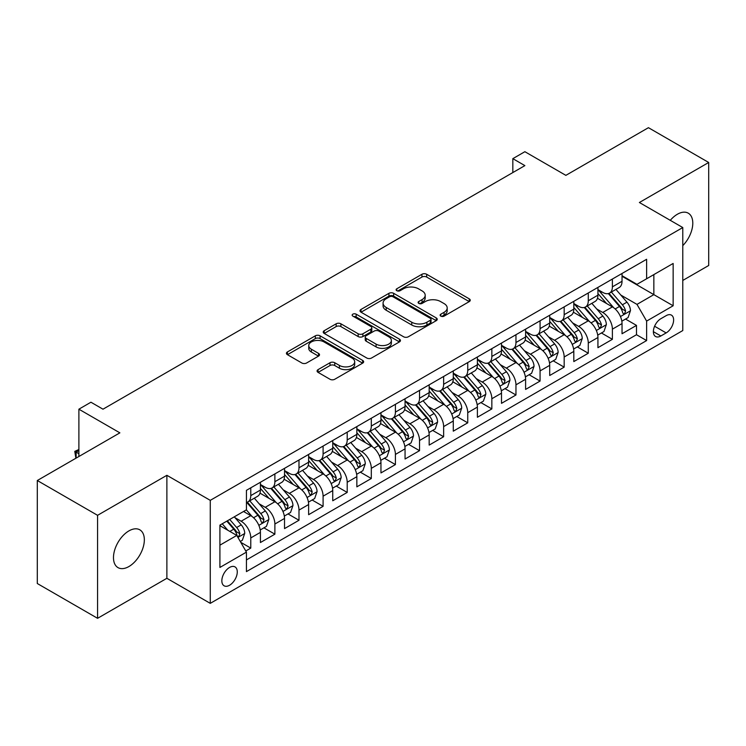 <?xml version="1.0" encoding="UTF-8"?>
<svg xmlns="http://www.w3.org/2000/svg" width="746" height="746" viewBox="0 0 746 746"><rect width="100%" height="100%" fill="white"/><g stroke="black" fill="none" stroke-linecap="round" stroke-linejoin="round"><path stroke-width="1.12" d="M440.811 316.118A2.341 1.352 0 0 0 444.122 316.118L469.262 301.598A3.348 1.93 0 0 0 470.25 300.228A3.348 1.93 0 0 0 469.262 298.866L426.675 274.276A3.348 1.93 0 0 0 421.938 274.276L396.797 288.786A2.341 1.352 0 0 0 396.107 289.746A2.341 1.352 0 0 0 396.797 290.698A2.341 1.352 0 0 0 400.108 290.698L403.362 288.823A10.705 6.182 0 0 1 418.506 288.823L422.059 290.875A10.705 6.182 0 0 1 425.192 295.248A10.705 6.182 0 0 1 422.059 299.612L418.804 301.496A2.341 1.352 0 0 0 418.114 302.447A2.341 1.352 0 0 0 418.804 303.408A2.341 1.352 0 0 0 422.115 303.408L425.369 301.533A10.705 6.182 0 0 1 440.513 301.533L444.066 303.575A10.705 6.182 0 0 1 447.199 307.949A10.705 6.182 0 0 1 444.066 312.322L440.811 314.197A2.341 1.352 0 0 0 440.121 315.157A2.341 1.352 0 0 0 440.811 316.118L440.811 314.197M128.909 566.54A21.82 12.598 120 0 0 143.167 547.312A21.82 12.598 120 0 0 139.819 529.828A21.82 12.598 120 0 0 128.909 530.9A21.82 12.598 120 0 0 114.651 550.128A21.82 12.598 120 0 0 117.999 567.613A21.82 12.598 120 0 0 128.909 566.54M682.786 245.62A21.82 12.598 120 0 0 688.269 213.179A21.82 12.598 120 0 0 677.359 214.261A21.82 12.598 120 0 0 670.281 220.331M229.563 585.256A10.91 6.294 120 0 0 236.687 575.642A10.91 6.294 120 0 0 235.018 566.904A10.91 6.294 120 0 0 229.563 567.445A10.91 6.294 120 0 0 222.429 577.059A10.91 6.294 120 0 0 224.108 585.797A10.91 6.294 120 0 0 229.563 585.256M318.057 369.634A3.348 1.93 0 0 0 317.078 371.004A3.348 1.93 0 0 0 318.057 372.366L330.002 379.266A3.348 1.93 0 0 0 334.74 379.266L362.659 363.143A3.348 1.93 0 0 0 363.647 361.782A3.348 1.93 0 0 0 362.659 360.411L320.071 335.821A3.348 1.93 0 0 0 315.334 335.821L287.415 351.944A3.348 1.93 0 0 0 286.436 353.306A3.348 1.93 0 0 0 287.415 354.676L301.85 363.004A3.348 1.93 0 0 0 306.578 363.004L318.533 356.112A3.348 1.93 0 0 0 319.512 354.742A3.348 1.93 0 0 0 318.533 353.38L311.371 349.24A8.952 5.166 0 0 1 308.751 345.584A8.952 5.166 0 0 1 314.28 340.81A8.952 5.166 0 0 1 324.034 341.938L352.075 358.127A8.952 5.166 0 0 1 354.695 361.782A8.952 5.166 0 0 1 349.165 366.556A8.952 5.166 0 0 1 339.411 365.428L334.74 362.733A3.348 1.93 0 0 0 330.002 362.733L318.057 369.634L318.057 372.366M682.786 280.44L708.7 265.483L708.7 162.479L648.433 127.687L565.86 175.357L524.876 151.699L512.828 158.656L524.876 165.612L102.995 409.19L90.937 402.225L78.889 409.19L78.889 456.515M97.567 515.318L97.567 618.313L166.88 578.299L166.88 475.305L97.567 515.318L37.3 480.517L119.873 432.848L78.889 409.19M166.88 475.305L210.269 500.352L682.786 227.549L682.786 330.553L210.269 603.355L210.269 500.352M708.7 162.479L639.387 202.502L682.786 227.549M403.595 336.772A3.348 1.93 0 0 0 408.332 336.772L436.251 320.659A3.348 1.93 0 0 0 437.24 319.288A3.348 1.93 0 0 0 436.251 317.927L393.664 293.337A3.348 1.93 0 0 0 388.927 293.337L361.008 309.45A3.348 1.93 0 0 0 360.029 310.821A3.348 1.93 0 0 0 361.008 312.182L403.595 336.772M353.781 316.621A2.341 1.352 0 0 1 356.159 316.947L356.159 314.169L399.455 339.169A3.348 1.93 0 0 1 400.443 340.53A3.348 1.93 0 0 1 399.455 341.901L371.536 358.024A3.348 1.93 0 0 1 366.799 358.024L324.212 333.434L324.212 330.702A3.348 1.93 0 0 0 323.232 332.063A3.348 1.93 0 0 0 324.212 333.434M324.212 330.702L336.157 323.801A3.348 1.93 0 0 1 340.894 323.801L358.164 333.77A3.348 1.93 0 0 0 362.901 333.77L370.827 329.191A3.348 1.93 0 0 0 371.806 327.83A3.348 1.93 0 0 0 370.827 326.459L352.839 316.08A2.341 1.352 0 0 1 352.159 315.12A2.341 1.352 0 0 1 353.604 313.87A2.341 1.352 0 0 1 356.159 314.169M97.567 618.313L37.3 583.521L37.3 480.517M245.77 550.986L250.777 548.096L240.771 542.323M235.074 517.733L241.135 521.23A13.633 7.87 60 0 1 250.777 537.931L260.419 532.364L260.419 542.529L274.882 534.173L263.916 527.842M259.188 503.82L265.24 507.317A13.633 7.87 60 0 1 274.882 524.018L284.524 518.451L284.524 528.606L298.987 520.26L288.021 513.929M283.293 489.898L289.345 493.395A13.633 7.87 60 0 1 298.987 510.096L308.63 504.529L308.63 514.693L323.093 506.338L312.126 500.007M307.399 475.985L313.451 479.473A13.633 7.87 60 0 1 323.093 496.183L332.744 490.607L332.744 500.771L347.207 492.425L336.232 486.084M331.513 462.063L337.565 465.56A13.633 7.87 60 0 1 347.207 482.261L356.849 476.694L356.849 486.849L371.312 478.503L360.346 472.171M355.618 448.141L361.67 451.638A13.633 7.87 60 0 1 371.312 468.339L380.954 462.772L380.954 472.936L395.417 464.581L384.451 458.249M379.723 434.228L385.775 437.725A13.633 7.87 60 0 1 395.417 454.426L405.059 448.859L405.059 459.014L419.532 450.668L408.556 444.336M403.828 420.306L409.88 423.803A13.633 7.87 60 0 1 419.532 440.504L429.174 434.937L429.174 445.101L443.637 436.746L432.671 430.414M427.943 406.393L433.995 409.88A13.633 7.87 60 0 1 443.637 426.591L453.279 421.014L453.279 431.179L467.742 422.833L456.776 416.492M452.048 392.471L458.1 395.967A13.633 7.87 60 0 1 467.742 412.669L477.384 407.102L477.384 417.266L491.847 408.911L480.881 402.579M476.153 378.548L482.205 382.045A13.633 7.87 60 0 1 491.847 398.746L501.498 393.179L501.498 403.344L515.962 394.988L504.986 388.657M500.258 364.635L506.32 368.132A13.633 7.87 60 0 1 515.962 384.833L525.604 379.266L525.604 389.421L540.067 381.075L529.101 374.744M524.373 350.713L530.425 354.21A13.633 7.87 60 0 1 540.067 370.911L549.709 365.344L549.709 375.508L564.172 367.153L553.206 360.822M548.478 336.8L554.53 340.288A13.633 7.87 60 0 1 564.172 356.998L573.814 351.431L573.814 361.586L588.286 353.24L577.311 346.899M572.583 322.878L578.635 326.375A13.633 7.87 60 0 1 588.286 343.076L597.928 337.509L597.928 347.673L612.391 339.318L612.391 329.154A13.633 7.87 -120 0 0 602.749 312.453L596.697 308.956M601.425 332.986L612.391 339.318M260.419 532.364A13.633 7.87 -120 0 0 250.777 515.663L243.541 511.486M284.524 518.451A13.633 7.87 -120 0 0 274.882 501.75L259.972 493.134M308.63 504.529A13.633 7.87 -120 0 0 298.987 487.828L284.077 479.221M332.744 490.607A13.633 7.87 -120 0 0 323.093 473.906L308.191 465.299M356.849 476.694A13.633 7.87 -120 0 0 347.207 459.993L332.296 451.386M380.954 462.772A13.633 7.87 -120 0 0 371.312 446.071L356.401 437.464M405.059 448.859A13.633 7.87 -120 0 0 395.417 432.158L380.507 423.541M429.174 434.937A13.633 7.87 -120 0 0 419.532 418.236L404.621 409.629M453.279 421.014A13.633 7.87 -120 0 0 443.637 404.313L428.726 395.706M477.384 407.102A13.633 7.87 -120 0 0 467.742 390.4L452.831 381.793M501.498 393.179A13.633 7.87 -120 0 0 491.847 376.478L476.946 367.871M525.604 379.266A13.633 7.87 -120 0 0 515.962 362.565L501.051 353.958M549.709 365.344A13.633 7.87 -120 0 0 540.067 348.643L525.156 340.036M573.814 351.431A13.633 7.87 -120 0 0 564.172 334.721L549.261 326.114M597.928 337.509A13.633 7.87 -120 0 0 588.286 320.808L573.376 312.201M666.15 315.661L660.844 318.719A10.565 6.099 120 0 0 653.944 328.035A10.565 6.099 120 0 0 655.566 336.502A10.565 6.099 120 0 0 660.844 335.98L666.15 332.912A10.565 6.099 120 0 0 673.051 323.605A10.565 6.099 120 0 0 671.437 315.129A10.565 6.099 120 0 0 666.15 315.661M219.911 545.167L236.79 535.432L246.432 552.133L246.432 571.613L646.623 340.568L646.623 321.088L636.981 304.387L620.803 295.043M246.432 552.133L219.911 567.445L219.911 525.128L246.432 509.816L246.432 490.336L646.623 259.282L646.623 278.771L673.144 263.459L673.144 305.776L646.623 321.088M260.419 484.49L265.24 487.269A13.633 7.87 60 0 0 272.057 487.949L281.699 482.382A13.633 7.87 -120 0 0 284.524 476.135L284.524 468.339M284.524 470.567L289.345 473.356A13.633 7.87 60 0 0 296.162 474.027L305.804 468.46A13.633 7.87 -120 0 0 308.63 462.222L308.63 454.426M308.63 456.645L313.451 459.433A13.633 7.87 60 0 0 320.276 460.105L329.918 454.538A13.633 7.87 -120 0 0 332.744 448.299L332.744 440.504M332.744 442.732L337.565 445.511A13.633 7.87 60 0 0 344.382 446.192L354.024 440.625A13.633 7.87 -120 0 0 356.849 434.377L356.849 426.581M356.849 428.81L361.67 431.598A13.633 7.87 60 0 0 368.487 432.27L378.129 426.703A13.633 7.87 -120 0 0 380.954 420.464L380.954 412.669M380.954 414.897L385.775 417.676A13.633 7.87 60 0 0 392.592 418.357L402.243 412.79A13.633 7.87 -120 0 0 405.059 406.542L405.059 398.746M405.059 400.975L409.88 403.763A13.633 7.87 60 0 0 416.706 404.435L426.348 398.868A13.633 7.87 -120 0 0 429.174 392.629L429.174 384.833M429.174 387.062L433.995 389.841A13.633 7.87 60 0 0 440.811 390.512L450.453 384.945A13.633 7.87 -120 0 0 453.279 378.707L453.279 370.911M453.279 373.14L458.1 375.919A13.633 7.87 60 0 0 464.917 376.599L474.559 371.032A13.633 7.87 -120 0 0 477.384 364.785L477.384 356.989M477.384 359.218L482.205 362.006A13.633 7.87 60 0 0 489.031 362.677L498.673 357.11A13.633 7.87 -120 0 0 501.498 350.872L501.498 343.076M501.498 345.305L506.32 348.084A13.633 7.87 60 0 0 513.136 348.764L522.778 343.197A13.633 7.87 -120 0 0 525.604 336.95L525.604 329.154M525.604 331.383L530.425 334.171A13.633 7.87 60 0 0 537.241 334.842L546.883 329.275A13.633 7.87 -120 0 0 549.709 323.037L549.709 315.241M549.709 317.47L554.53 320.248A13.633 7.87 60 0 0 561.346 320.92L570.988 315.353A13.633 7.87 -120 0 0 573.814 309.114L573.814 301.319M573.814 303.547L578.635 306.326A13.633 7.87 60 0 0 585.461 307.007L595.103 301.44A13.633 7.87 -120 0 0 597.928 295.192L597.928 287.397M246.432 559.929L636.497 334.721L636.497 325.396L622.033 333.751L622.033 323.587A13.633 7.87 -120 0 0 612.391 306.886L597.481 298.279M597.928 289.625L602.749 292.413A13.633 7.87 -120 0 0 609.566 293.085A13.633 7.87 -120 0 0 612.391 286.846L612.391 279.051M609.566 293.085L619.208 287.518A13.633 7.87 -120 0 0 622.033 281.279L622.033 273.484M250.777 487.828L250.777 495.624A13.633 7.87 60 0 1 247.952 501.862A13.633 7.87 60 0 1 246.432 502.412M247.952 501.862L257.594 496.295A13.633 7.87 -120 0 0 260.419 490.057L260.419 482.261M274.882 473.906L274.882 481.702A13.633 7.87 60 0 1 272.057 487.949M298.987 459.993L298.987 467.789A13.633 7.87 60 0 1 296.162 474.027M323.093 446.071L323.093 453.866A13.633 7.87 60 0 1 320.276 460.105M347.207 432.148L347.207 439.944A13.633 7.87 60 0 1 344.382 446.192M371.312 418.236L371.312 426.031A13.633 7.87 60 0 1 368.487 432.27M395.417 404.313L395.417 412.109A13.633 7.87 60 0 1 392.592 418.357M419.532 390.4L419.532 398.196A13.633 7.87 60 0 1 416.706 404.435M443.637 376.478L443.637 384.274A13.633 7.87 60 0 1 440.811 390.512M467.742 362.556L467.742 370.352A13.633 7.87 60 0 1 464.917 376.599M491.847 348.643L491.847 356.439A13.633 7.87 60 0 1 489.031 362.677M515.962 334.721L515.962 342.517A13.633 7.87 60 0 1 513.136 348.764M540.067 320.808L540.067 328.604A13.633 7.87 60 0 1 537.241 334.842M564.172 306.886L564.172 314.681A13.633 7.87 60 0 1 561.346 320.92M588.286 292.973L588.286 300.759A13.633 7.87 60 0 1 585.461 307.007M588.286 343.076L588.286 353.24M564.172 356.998L564.172 367.153M540.067 370.911L540.067 381.075M515.962 384.833L515.962 394.988M491.847 398.746L491.847 408.911M467.742 412.669L467.742 422.833M443.637 426.591L443.637 436.746M419.532 440.504L419.532 450.668M395.417 454.426L395.417 464.581M371.312 468.339L371.312 478.503M347.207 482.261L347.207 492.425M323.093 496.183L323.093 506.338M298.987 510.096L298.987 520.26M274.882 524.018L274.882 534.173M250.777 537.931L250.777 548.096M236.79 535.432L219.911 525.688M636.981 304.387L653.85 294.642L653.85 274.593L673.144 263.459M622.033 276.262L673.144 305.776M622.033 275.712L636.981 284.338L646.623 278.771M166.88 578.299L210.269 603.355M512.828 158.656L512.828 172.578M625.53 319.064L636.497 325.396M636.497 334.721L646.623 340.568M441.744 316.444L444.066 315.101A10.705 6.182 0 0 0 447.199 310.737L447.199 307.949M425.192 295.248L425.192 298.027A10.705 6.182 0 0 1 422.059 302.4L419.737 303.734M469.225 301.626L426.675 277.055A3.348 1.93 0 0 0 421.938 277.055L397.73 291.033M436.214 320.677L393.664 296.115A3.348 1.93 0 0 0 388.927 296.115L361.055 312.21M430.339 320.248A2.341 1.352 0 0 0 431.029 319.288A2.341 1.352 0 0 0 430.339 318.337L392.955 296.749A2.341 1.352 0 0 0 389.636 296.749L386.204 298.726A10.705 6.182 0 0 0 383.071 303.1A10.705 6.182 0 0 0 386.204 307.473L411.764 322.225A10.705 6.182 0 0 0 426.908 322.225L430.339 320.248L430.339 323.027A2.341 1.352 0 0 0 431.029 322.076L431.029 319.288M383.071 303.1L383.071 305.888A10.705 6.182 0 0 0 386.204 310.252L386.204 307.473M430.339 323.027L426.908 325.014A10.705 6.182 0 0 1 411.764 325.014L386.204 310.252M324.258 333.453L336.157 326.58L336.157 323.801M371.806 327.83L371.806 330.609A3.348 1.93 0 0 1 370.827 331.979L362.901 336.558A3.348 1.93 0 0 1 358.164 336.558L340.894 326.58A3.348 1.93 0 0 0 336.157 326.58M356.159 316.947L399.418 341.929M376.087 344.12A8.952 5.166 0 0 0 385.85 345.239A8.952 5.166 0 0 0 391.37 340.465A8.952 5.166 0 0 0 388.75 336.81L378.875 331.103A3.348 1.93 0 0 0 374.138 331.103L366.211 335.681A3.348 1.93 0 0 0 365.232 337.052A3.348 1.93 0 0 0 366.211 338.414L376.087 344.12L376.087 346.899A8.952 5.166 0 0 0 385.85 348.028A8.952 5.166 0 0 0 391.37 343.253L391.37 340.465M365.232 337.052L365.232 339.831A3.348 1.93 0 0 0 366.211 341.202L366.211 338.414M376.087 346.899L366.211 341.202M354.695 361.782L354.695 364.561A8.952 5.166 0 0 1 349.165 369.335A8.952 5.166 0 0 1 339.411 368.216L334.74 365.521A3.348 1.93 0 0 0 330.002 365.521L318.104 372.394M308.751 345.584L308.751 348.373A8.952 5.166 0 0 0 311.371 352.028L311.371 349.24M318.486 356.131L311.371 352.028M362.621 363.171L320.071 338.6A3.348 1.93 0 0 0 315.334 338.6L287.462 354.695M621.828 321.2L628.057 317.61L630.473 310.644A9.036 5.213 -120 0 0 626.948 302.158L615.935 289.411M613.725 307.772L600.67 292.646A26.082 15.06 -120 0 0 597.928 289.774M606.563 303.529L599.262 295.062A21.653 12.495 -120 0 0 597.928 293.607M608.335 293.579L619.478 306.475A9.036 5.213 60 0 1 622.696 312.705L623.358 313.768L624.579 313.6L625.596 311.026A9.036 5.213 -120 0 0 622.369 304.806L611.356 292.05M608.988 293.365L620.961 307.231A4.607 2.658 60 0 1 622.127 309.03L625.596 311.026M597.723 335.122L603.952 331.522L606.358 324.566A9.036 5.213 -120 0 0 602.843 316.08L591.83 303.324M589.62 321.685L576.555 306.559A26.082 15.06 -120 0 0 573.814 303.697M582.458 317.442L575.147 308.984A21.653 12.495 -120 0 0 573.814 307.529M584.23 307.492L595.373 320.398A9.036 5.213 60 0 1 598.59 326.617L599.252 327.69L600.465 327.522L601.481 324.948A9.036 5.213 -120 0 0 598.264 318.728L587.251 305.972M584.883 307.287L596.856 321.144A4.607 2.658 60 0 1 598.012 322.943L601.481 324.948M573.618 349.035L579.847 345.445L582.253 338.479A9.036 5.213 -120 0 0 578.737 330.002L567.725 317.246M565.515 335.607L552.45 320.482A26.082 15.06 -120 0 0 549.709 317.619M558.353 331.364L551.042 322.906A21.653 12.495 -120 0 0 549.709 321.451M560.125 321.414L571.259 334.311A9.036 5.213 60 0 1 574.485 340.54L575.138 341.612L576.36 341.435L577.376 338.87A9.036 5.213 -120 0 0 574.159 332.641L563.137 319.894M560.778 321.2L572.751 335.066A4.607 2.658 60 0 1 573.907 336.866L577.376 338.87M549.504 362.957L555.733 359.358L558.148 352.401A9.036 5.213 -120 0 0 554.632 343.915L543.61 331.168M541.409 349.529L528.345 334.404A26.082 15.06 -120 0 0 525.604 331.532M534.239 345.277L526.937 336.819A21.653 12.495 -120 0 0 525.604 335.364M536.01 335.336L547.154 348.233A9.036 5.213 60 0 1 550.38 354.453L551.033 355.525L552.254 355.357L553.271 352.783A9.036 5.213 -120 0 0 550.044 346.564L539.032 333.807M536.672 335.122L548.636 348.979A4.607 2.658 60 0 1 549.802 350.779L553.271 352.783M525.398 376.879L531.628 373.28L534.043 366.323A9.036 5.213 -120 0 0 530.518 357.838L519.505 345.081M517.295 363.442L504.24 348.317A26.082 15.06 -120 0 0 501.498 345.454M510.133 359.199L502.832 350.741A21.653 12.495 -120 0 0 501.498 349.287M511.905 349.249L523.049 362.155A9.036 5.213 60 0 1 526.266 368.375L526.928 369.447L528.149 369.27L529.156 366.706A9.036 5.213 -120 0 0 525.939 360.477L514.927 347.729M512.558 349.044L524.531 362.901A4.607 2.658 60 0 1 525.688 364.701L529.156 366.706M501.293 390.792L507.522 387.193L509.928 380.236A9.036 5.213 -120 0 0 506.413 371.75L495.4 359.003M493.19 377.364L480.126 362.239A26.082 15.06 -120 0 0 477.384 359.367M486.028 373.121L478.718 364.654A21.653 12.495 -120 0 0 477.384 363.199M487.8 363.171L498.943 376.068A9.036 5.213 60 0 1 502.161 382.297L502.813 383.36L504.035 383.192L505.051 380.619A9.036 5.213 -120 0 0 501.834 374.399L490.821 361.642M488.453 362.957L500.426 376.823A4.607 2.658 60 0 1 501.582 378.623L505.051 380.619M477.188 404.714L483.417 401.115L485.823 394.158A9.036 5.213 -120 0 0 482.308 385.673L471.285 372.916M469.085 391.277L456.02 376.152A26.082 15.06 -120 0 0 453.279 373.289M461.923 387.034L454.612 378.576A21.653 12.495 -120 0 0 453.279 377.122M463.695 377.084L474.829 389.99A9.036 5.213 60 0 1 478.055 396.21L478.708 397.282L479.93 397.114L480.946 394.541A9.036 5.213 -120 0 0 477.72 388.321L466.707 375.564M464.348 376.879L476.321 390.736A4.607 2.658 60 0 1 477.477 392.536L480.946 394.541M453.074 418.627L459.303 415.037L461.718 408.071A9.036 5.213 -120 0 0 458.193 399.595L447.18 386.838M444.98 405.199L431.915 390.074A26.082 15.06 -120 0 0 429.174 387.211M437.809 400.956L430.507 392.499A21.653 12.495 -120 0 0 429.174 391.044M439.58 391.007L450.724 403.903A9.036 5.213 60 0 1 453.941 410.132L454.603 411.205L455.825 411.027L456.841 408.463A9.036 5.213 -120 0 0 453.615 402.234L442.602 389.487M440.233 390.792L452.207 404.658A4.607 2.658 60 0 1 453.372 406.458L456.841 408.463M428.969 432.549L435.198 428.95L437.604 421.994A9.036 5.213 -120 0 0 434.088 413.508L423.075 400.761M420.865 419.112L407.801 403.996A26.082 15.06 -120 0 0 405.059 401.124M413.704 414.869L406.393 406.411A21.653 12.495 -120 0 0 405.059 404.957M415.475 404.929L426.619 417.825A9.036 5.213 60 0 1 429.836 424.045L430.498 425.117L431.72 424.95L432.727 422.376A9.036 5.213 -120 0 0 429.51 416.156L418.497 403.4M416.128 404.714L428.101 418.571A4.607 2.658 60 0 1 429.258 420.371L432.727 422.376M404.864 446.472L411.093 442.872L413.498 435.906A9.036 5.213 -120 0 0 409.983 427.43L398.97 414.673M396.76 433.034L383.696 417.909A26.082 15.06 -120 0 0 380.954 415.046M389.599 428.791L382.288 420.334A21.653 12.495 -120 0 0 380.954 418.879M391.37 418.842L402.504 431.738A9.036 5.213 60 0 1 405.731 437.967L406.384 439.04L407.605 438.862L408.621 436.298A9.036 5.213 -120 0 0 405.404 430.069L394.382 417.322M392.023 418.637L403.996 432.493A4.607 2.658 60 0 1 405.153 434.293L408.621 436.298M380.749 460.385L386.978 456.785L389.393 449.829A9.036 5.213 -120 0 0 385.878 441.343L374.856 428.596M372.655 446.957L359.591 431.831A26.082 15.06 -120 0 0 356.849 428.959M365.484 442.714L358.183 434.247A21.653 12.495 -120 0 0 356.849 432.792M367.256 432.764L378.399 445.66A9.036 5.213 60 0 1 381.626 451.889L382.278 452.953L383.5 452.785L384.516 450.211A9.036 5.213 -120 0 0 381.29 443.991L370.277 431.235M367.918 432.549L379.882 446.416A4.607 2.658 60 0 1 381.047 448.215L384.516 450.211M356.644 474.307L362.873 470.707L365.288 463.751A9.036 5.213 -120 0 0 361.763 455.265L350.751 442.509M348.541 460.869L335.486 445.744A26.082 15.06 -120 0 0 332.744 442.882M341.379 456.627L334.077 448.169A21.653 12.495 -120 0 0 332.744 446.714M343.151 446.677L354.294 459.583A9.036 5.213 60 0 1 357.511 465.802L358.173 466.875L359.395 466.707L360.411 464.133A9.036 5.213 -120 0 0 357.185 457.913L346.172 445.157M343.803 446.472L355.777 460.329A4.607 2.658 60 0 1 356.942 462.128L360.411 464.133M332.539 488.22L338.768 484.63L341.174 477.664A9.036 5.213 -120 0 0 337.658 469.187L326.645 456.431M324.435 474.792L311.371 459.667A26.082 15.06 -120 0 0 308.63 456.794M317.274 470.549L309.963 462.091A21.653 12.495 -120 0 0 308.63 460.636M319.046 460.599L330.189 473.496A9.036 5.213 60 0 1 333.406 479.725L334.068 480.797L335.28 480.62L336.297 478.055A9.036 5.213 -120 0 0 333.08 471.826L322.067 459.079M319.698 460.385L331.672 474.251A4.607 2.658 60 0 1 332.828 476.051L336.297 478.055M308.434 502.142L314.663 498.542L317.069 491.586A9.036 5.213 -120 0 0 313.553 483.1L302.54 470.353M300.33 488.705L287.266 473.589A26.082 15.06 -120 0 0 284.524 470.717M293.169 484.462L285.858 476.004A21.653 12.495 -120 0 0 284.524 474.549M294.94 474.521L306.074 487.418A9.036 5.213 60 0 1 309.301 493.638L309.954 494.71L311.175 494.542L312.192 491.968A9.036 5.213 -120 0 0 308.975 485.749L297.952 472.992M295.593 474.307L307.566 488.164A4.607 2.658 60 0 1 308.723 489.963L312.192 491.968M284.319 516.064L290.548 512.465L292.964 505.499A9.036 5.213 -120 0 0 289.439 497.022L278.426 484.266M276.225 502.627L263.161 487.502A26.082 15.06 -120 0 0 260.419 484.639M269.054 498.384L261.753 489.926A21.653 12.495 -120 0 0 260.419 488.471M270.826 488.434L281.969 501.331A9.036 5.213 60 0 1 285.186 507.56L285.849 508.632L287.07 508.455L288.087 505.891A9.036 5.213 -120 0 0 284.86 499.661L273.847 486.914M271.488 488.229L283.452 502.086A4.607 2.658 60 0 1 284.618 503.886L288.087 505.891M260.214 529.977L266.443 526.378L268.849 519.421A9.036 5.213 -120 0 0 265.334 510.935L254.321 498.188M252.111 516.549L246.348 509.872M244.949 512.306L244.017 511.215M246.721 502.356L257.864 515.253A9.036 5.213 60 0 1 261.081 521.482L261.743 522.545L262.965 522.377L263.972 519.803A9.036 5.213 -120 0 0 260.755 513.584L249.742 500.827M247.374 502.142L259.347 516.008A4.607 2.658 60 0 1 260.503 517.808L263.972 519.803M240.287 541.484L242.338 540.3L244.744 533.343A9.036 5.213 -120 0 0 241.228 524.858L234.291 516.829M227.819 530.247L222.243 523.785M220.844 526.219L219.911 525.147M226.821 521.146L233.75 529.175A9.036 5.213 60 0 1 236.976 535.395L237.629 536.467L238.851 536.299L239.867 533.726A9.036 5.213 -120 0 0 236.65 527.506L229.712 519.477M227.381 520.82L235.242 529.921A4.607 2.658 60 0 1 236.398 531.721L239.867 533.726M78.889 450.528L76.111 452.123L78.889 453.727M75.887 458.24L74.787 451.358L78.889 449.521M74.787 451.358L76.111 452.123L76.111 458.109M241.135 521.23L250.777 515.663M265.24 507.317L274.882 501.75M289.345 493.395L298.987 487.828M313.451 479.473L323.093 473.906M337.565 465.56L347.207 459.993M361.67 451.638L371.312 446.071M385.775 437.725L395.417 432.158M409.88 423.803L419.532 418.236M433.995 409.88L443.637 404.313M458.1 395.967L467.742 390.4M482.205 382.045L491.847 376.478M506.32 368.132L515.962 362.565M530.425 354.21L540.067 348.643M554.53 340.288L564.172 334.721M578.635 326.375L588.286 320.808M602.749 312.453L612.391 306.886M612.391 286.846L622.033 281.279M250.777 495.624L260.419 490.057M274.882 481.702L284.524 476.135M298.987 467.789L308.63 462.222M323.093 453.866L332.744 448.299M347.207 439.944L356.849 434.377M371.312 426.031L380.954 420.464M395.417 412.109L405.059 406.542M419.532 398.196L429.174 392.629M443.637 384.274L453.279 378.707M467.742 370.352L477.384 364.785M491.847 356.439L501.498 350.872M515.962 342.517L525.604 336.95M540.067 328.604L549.709 323.037M564.172 314.681L573.814 309.114M588.286 300.759L597.928 295.192M612.391 329.154L622.033 323.587M654.587 326.244L666.15 332.912M653.375 331.662L660.844 335.98M444.066 315.101L444.066 312.322M418.804 303.408L418.804 301.496M422.059 302.4L422.059 299.612M396.797 290.698L396.797 288.786M421.938 277.055L421.938 274.276M426.675 277.055L426.675 274.276M469.262 301.598L469.262 298.866M361.008 312.182L361.008 309.45M388.927 296.115L388.927 293.337M393.664 296.115L393.664 293.337M436.251 320.659L436.251 317.927M411.764 325.014L411.764 322.225M426.908 325.014L426.908 322.225M340.894 326.58L340.894 323.801M358.164 336.558L358.164 333.77M362.901 336.558L362.901 333.77M370.827 331.979L370.827 329.191M399.455 341.901L399.455 339.169M330.002 365.521L330.002 362.733M334.74 365.521L334.74 362.733M339.411 368.216L339.411 365.428M318.533 356.112L318.533 353.38M287.415 354.676L287.415 351.944M315.334 338.6L315.334 335.821M320.071 338.6L320.071 335.821M362.659 363.143L362.659 360.411M620.448 316.565L630.407 310.821M600.67 292.646L601.91 291.928M622.369 304.806L626.948 302.158M615.17 308.965L619.478 306.475M596.343 330.487L606.302 324.734M576.555 306.559L577.805 305.851M598.264 318.728L602.843 316.08M591.065 322.887L595.373 320.398M572.238 344.41L582.197 338.656M552.45 320.482L553.691 319.764M574.159 332.641L578.737 330.002M566.951 336.8L571.259 334.311M548.133 358.322L558.083 352.578M528.345 334.404L529.585 333.686M550.044 346.564L554.632 343.915M542.846 350.723L547.154 348.233M524.018 372.245L533.977 366.491M504.24 348.317L505.48 347.599M525.939 360.477L530.518 357.838M518.74 364.635L523.049 362.155M499.913 386.158L509.872 380.413M480.126 362.239L481.366 361.521M501.834 374.399L506.413 371.75M494.626 378.558L498.943 376.068M475.808 400.08L485.767 394.326M456.02 376.152L457.261 375.443M477.72 388.321L482.308 385.673M470.521 392.471L474.829 389.99M451.694 414.002L461.653 408.249M431.915 390.074L433.156 389.356M453.615 402.234L458.193 399.595M446.416 406.393L450.724 403.903M427.589 427.915L437.548 422.171M407.801 403.996L409.05 403.278M429.51 416.156L434.088 413.508M422.311 420.315L426.619 417.825M403.483 441.837L413.443 436.084M383.696 417.909L384.936 417.191M405.404 430.069L409.983 427.43M398.196 434.228L402.504 431.738M379.378 455.75L389.337 450.006M359.591 431.831L360.831 431.113M381.29 443.991L385.878 441.343M374.091 448.15L378.399 445.66M355.264 469.672L365.223 463.919M335.486 445.744L336.726 445.036M357.185 457.913L361.763 455.265M349.986 462.063L354.294 459.583M331.159 483.595L341.118 477.841M311.371 459.667L312.611 458.949M333.08 471.826L337.658 469.187M325.881 475.985L330.189 473.496M307.054 497.507L317.013 491.763M287.266 473.589L288.506 472.871M308.975 485.749L313.553 483.1M301.766 489.908L306.074 487.418M282.948 511.43L292.898 505.676M263.161 487.502L264.401 486.784M284.86 499.661L289.439 497.022M277.661 503.82L281.969 501.331M258.834 525.343L268.793 519.598M260.755 513.584L265.334 510.935M253.556 517.743L257.864 515.253M237.937 537.409L244.688 533.511M236.65 527.506L241.228 524.858M229.852 531.422L233.75 529.175"/></g></svg>
